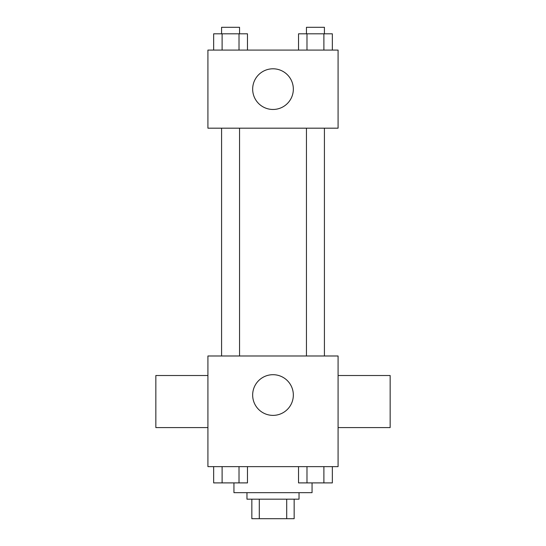 <?xml version="1.0" encoding="UTF-8"?>
<svg xmlns="http://www.w3.org/2000/svg" width="546" height="546" viewBox="0 0 546 546"><rect width="100%" height="100%" fill="white"/><g stroke="black" fill="none" stroke-linecap="round" stroke-linejoin="round"><path stroke-width="0.82" d="M286.698 499.174L286.698 518.7L251.849 518.7L251.849 499.174M286.698 518.7L294.151 518.7L294.151 499.174L294.151 518.7M299.037 492.663L299.037 499.174L246.963 499.174L246.963 492.663M259.302 499.174L259.302 518.7M233.947 482.957L233.947 492.663L312.053 492.663L312.053 482.957M338.083 466.632L207.917 466.632L207.917 355.985L338.083 355.985L338.083 466.632M293.339 395.038A20.338 20.338 0 0 1 262.831 412.653A20.338 20.338 0 0 1 262.831 377.423A20.338 20.338 0 0 1 293.339 395.038M338.083 427.579L390.158 427.579L390.158 375.512L338.083 375.512M207.917 375.512L155.842 375.512L155.842 427.579L207.917 427.579M306.456 355.985L306.456 128.18M239.544 128.18L239.544 355.985M338.083 128.18L207.917 128.18L207.917 50.082L338.083 50.082L338.083 128.18M293.339 89.134A20.338 20.338 0 0 1 262.831 106.743A20.338 20.338 0 0 1 262.831 71.519A20.338 20.338 0 0 1 293.339 89.134M332.343 50.082L332.343 33.811L298.525 33.811L298.525 50.082M323.894 33.811L323.894 50.082M306.982 33.811L306.982 50.082M306.456 33.811L306.456 27.3L324.42 27.3L324.42 33.811M247.475 50.082L247.475 33.811L213.657 33.811L213.657 50.082M239.018 33.811L239.018 50.082M222.106 33.811L222.106 50.082M221.58 33.811L221.58 27.3L239.544 27.3L239.544 33.811M332.343 466.632L332.343 482.903L298.525 482.903L298.525 466.632M323.894 466.632L323.894 482.903M306.982 466.632L306.982 482.903M324.42 482.903L306.456 482.903M247.475 466.632L247.475 482.903L213.657 482.903L213.657 466.632M239.018 466.632L239.018 482.903M222.106 466.632L222.106 482.903M239.544 482.903L221.58 482.903M324.42 355.985L324.42 128.18M221.58 128.18L221.58 355.985"/></g></svg>
